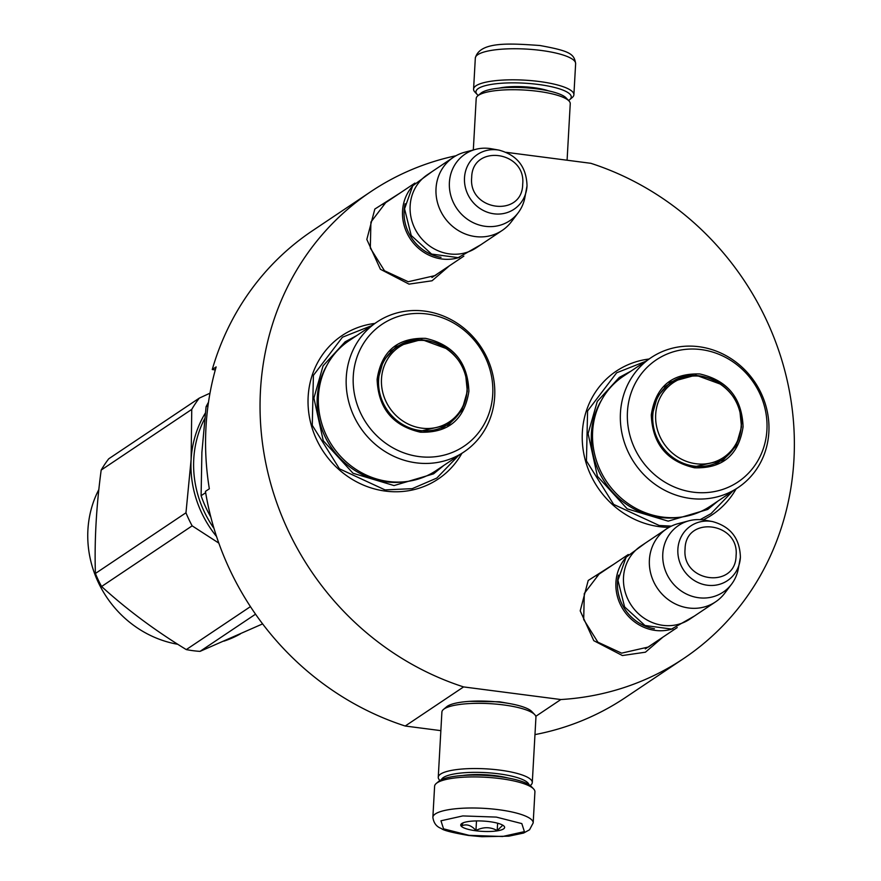 <?xml version="1.0" encoding="UTF-8"?>
<svg xmlns="http://www.w3.org/2000/svg" width="881" height="881" viewBox="0 0 881 881"><rect width="100%" height="100%" fill="white"/><g stroke="black" fill="none" stroke-linecap="round" stroke-linejoin="round"><path stroke-width="1.32" d="M469.804 701.331L499.45 701.783L509.405 703.545M662.853 637.183L645.432 652.193L622.393 655.541L593.783 640.685L580.205 610.863L588.211 580.469L613.925 564.137M449.475 265.754L432.053 280.775L409.015 284.123L380.405 269.267L366.826 239.445L374.832 209.05L400.547 192.719M669.02 527.367A86.338 80.105 -123.8 0 1 659.616 526.695A86.338 80.105 -123.8 0 1 582.385 442.548A86.338 80.105 -123.8 0 1 649.044 359.03M736.064 488.933A86.338 80.105 -123.8 0 1 703.104 519.922M461.875 453.341A86.338 80.105 -123.8 0 1 385.438 491.102A86.338 80.105 -123.8 0 1 308.196 406.945A86.338 80.105 -123.8 0 1 374.854 323.437M506.311 152.336L590.832 163.304A280.995 260.721 -123.8 0 1 789.442 391.318A280.995 260.721 -123.8 0 1 683.601 658.57A280.995 260.721 -123.8 0 1 560.845 699.536L463.593 686.916A280.995 260.721 -123.8 0 1 264.972 458.891A280.995 260.721 -123.8 0 1 370.824 191.651A280.995 260.721 -123.8 0 1 455.984 155.75M651.588 644.727L648.548 646.984L621.59 653.151L597.858 642.161L583.696 619.519L584.29 593.497L599.421 573.641L602.637 571.703M438.209 273.308L435.17 275.566L408.211 281.733L384.479 270.742L370.317 248.101L370.912 222.078L386.043 202.212L389.259 200.284M370.824 191.651L312.447 230.756A280.995 260.721 -123.8 0 0 212.255 369.524L216.142 366.914A280.995 260.721 -123.8 0 0 209.337 488.79L205.438 491.4A280.995 260.721 -123.8 0 0 405.216 726.021L463.593 686.916M440.852 730.646L405.216 726.021M560.845 699.536L535.802 716.319M683.601 658.57L625.224 697.675A280.995 260.721 -123.8 0 1 534.976 734.6M212.255 369.524L215.294 369.921M732.585 491.268L710.989 513.656L700.164 519.647M671.377 526.122L659.219 525.494L613.65 504.406L586.449 460.917L587.583 410.953L616.634 372.806L645.564 361.364M458.406 455.664L436.811 478.064L412.22 488.658L385.03 489.902L339.46 468.813L312.27 425.325L313.405 375.35L342.456 337.214L371.386 325.761M672.952 628.77A43.951 40.779 56.2 0 1 615.929 582.341A43.951 40.779 -123.8 0 1 625.554 558.003M654.418 628.748A42.695 39.623 56.2 0 1 617.504 582.242A42.695 39.623 -123.8 0 1 618.517 575.15M666.653 528.82A43.951 40.779 -123.8 0 0 649.396 559.92A43.951 40.779 56.2 0 0 671.036 601.525A43.951 40.779 56.2 0 0 715.581 601.855L689.702 619.2A43.951 40.779 56.2 0 1 645.156 618.869A43.951 40.779 56.2 0 1 623.517 577.264A43.951 40.779 -123.8 0 1 640.773 546.154L666.653 528.82A43.951 40.779 -123.8 0 1 678.172 523.633L689.041 520.77A40.097 37.211 -123.8 0 1 704.811 520.186L712.388 521.541A32.938 30.56 56.2 0 0 677.874 549.215A32.938 30.56 56.2 0 0 704.877 584.808A32.938 30.56 56.2 0 0 739.721 562.331A32.938 30.56 56.2 0 0 740.392 557.332M715.581 601.855A43.951 40.779 56.2 0 0 724.766 593.177L731.538 584.224A40.097 37.211 56.2 0 0 738.091 569.853L740.403 557.266C739.842 538.357 730.503 526.453 712.388 521.541M731.538 584.224A40.097 37.211 56.2 0 1 687.918 594.719A40.097 37.211 56.2 0 1 662.787 553.885A40.097 37.211 -123.8 0 1 689.041 520.77M459.574 257.34A43.951 40.779 56.2 0 1 402.551 210.922A43.951 40.779 -123.8 0 1 412.176 186.585M441.04 257.329A42.695 39.623 56.2 0 1 404.126 210.812A42.695 39.623 -123.8 0 1 405.139 203.731M453.275 157.402A43.951 40.779 -123.8 0 0 436.018 188.501A43.951 40.779 56.2 0 0 457.657 230.106A43.951 40.779 56.2 0 0 502.203 230.437L476.324 247.77A43.951 40.779 56.2 0 1 431.778 247.44A43.951 40.779 56.2 0 1 410.139 205.835A43.951 40.779 -123.8 0 1 427.395 174.735L453.275 157.402A43.951 40.779 -123.8 0 1 464.794 152.215L475.652 149.352A40.097 37.211 -123.8 0 1 491.433 148.768L499.009 150.122A32.938 30.56 56.2 0 0 464.496 177.797A32.938 30.56 56.2 0 0 491.488 213.389A32.938 30.56 56.2 0 0 526.342 190.913A32.938 30.56 56.2 0 0 527.014 185.913M502.203 230.437A43.951 40.779 56.2 0 0 511.376 221.759L518.16 212.806A40.097 37.211 56.2 0 0 524.713 198.434L527.025 185.847C526.464 166.938 517.125 155.034 499.009 150.122M518.16 212.806A40.097 37.211 56.2 0 1 474.529 223.289A40.097 37.211 56.2 0 1 449.398 182.455A40.097 37.211 -123.8 0 1 475.652 149.352M533.181 822.92L534.921 791.843A50.239 11.816 -176.8 0 0 533.589 788.913L531.276 786.48A47.728 11.222 -176.8 0 0 499.681 776.701A47.728 11.222 -176.8 0 0 438.815 781.304L436.26 783.462A50.239 11.816 -176.8 0 0 434.608 786.237L432.868 817.315C433.672 823.03 436.469 826.741 441.249 828.448C443.055 830.309 452.173 832.655 468.593 835.474L481.918 836.708L508.8 836.179L523.655 833.03L529.558 829.759L533.181 822.92A50.239 11.816 -176.8 0 0 498.591 809.694A50.239 11.816 -176.8 0 0 432.868 817.315M533.589 788.913A50.239 11.816 -176.8 0 0 500.331 778.617A50.239 11.816 -176.8 0 0 436.26 783.462M496.3 817.094L462.811 815.927L440.963 820.795L443.55 828.834L469.066 835.342L502.555 836.498L524.404 831.631L521.816 823.592L496.3 817.094M489.495 821.654A21.981 5.165 -176.8 0 0 461.457 823.779A21.981 5.165 -176.8 0 0 475.872 830.772A21.981 5.165 -176.8 0 0 497.534 830.805A21.981 5.165 -176.8 0 0 504.042 826.158A21.981 5.165 -176.8 0 0 489.495 821.654M463.164 822.821L461.446 825.926C466.49 823.691 471.324 825.211 475.949 830.508C483.251 826.763 490.332 826.785 497.203 830.574L502.787 825.2M475.949 830.508L476.489 820.916M497.203 830.574L497.622 823.206M478.251 95.434A47.728 11.222 3.2 0 1 477.216 94.498A47.728 11.222 3.2 0 1 491.356 84.4A47.728 11.222 3.2 0 1 538.39 84.466A47.728 11.222 3.2 0 1 569.677 99.674A47.728 11.222 3.2 0 1 568.895 100.258A47.728 11.222 3.2 0 1 568.553 100.478M477.216 94.498L474.914 92.076A50.239 11.816 3.2 0 1 473.582 89.135A50.239 11.816 3.2 0 1 539.304 81.515A50.239 11.816 3.2 0 1 573.894 94.741A50.239 11.816 3.2 0 1 572.243 97.516L569.677 99.674M473.317 149.968L476.203 98.452A47.089 11.079 3.2 0 1 477.755 95.853A47.089 11.079 3.2 0 1 537.817 91.305A47.089 11.079 3.2 0 1 568.994 100.952A47.089 11.079 3.2 0 1 570.249 103.705L567.089 160.221M477.755 95.853L480.949 93.155A43.951 10.341 3.2 0 1 537.014 88.904A43.951 10.341 3.2 0 1 566.12 97.912L568.994 100.952M528.908 784.619A43.951 10.341 -176.8 0 0 498.723 773.826A43.951 10.341 -176.8 0 0 441.381 779.729M530.252 785.555L530.747 785.136A47.089 11.079 -176.8 0 0 532.289 782.537A47.089 11.079 -176.8 0 0 499.868 770.126A47.089 11.079 -176.8 0 0 438.253 777.273A47.089 11.079 -176.8 0 0 439.498 780.026L439.949 780.5M508.216 778.033A34.855 8.193 -176.8 0 0 495.904 775.721A34.855 8.193 -176.8 0 0 462.679 775.489M532.289 782.537L535.934 717.332A47.089 11.079 -176.8 0 0 534.69 714.579L531.805 711.54A43.951 10.341 -176.8 0 0 502.71 702.531A43.951 10.341 -176.8 0 0 446.645 706.771L443.44 709.469A47.089 11.079 -176.8 0 0 441.899 712.068L438.253 777.273M534.69 714.579A47.089 11.079 -176.8 0 0 503.514 704.921A47.089 11.079 -176.8 0 0 443.44 709.469M468.901 391.241C464.584 419.389 448.418 433.045 420.38 432.197C392.662 425.798 378.235 408.178 377.112 379.326C381.418 351.178 397.595 337.522 425.622 338.359C453.352 344.757 467.767 362.388 468.901 391.241M465.84 376.639L467.315 391.351L461.886 410.425L448.825 424.664L420.061 431.25C393.058 425.005 379.006 407.837 377.916 379.744L383.345 360.659L396.406 346.42L421.636 339.526L447.218 348.898M213.995 528.413A105.18 97.593 -123.8 0 1 193.765 459.001A105.18 97.593 -123.8 0 1 204.7 418.64M376.969 322.028L349.14 340.661A78.178 72.539 56.2 0 0 318.437 395.987A78.178 72.539 -123.8 0 0 356.926 469.98A78.178 72.539 -123.8 0 0 436.161 470.564L463.979 451.931A78.178 72.539 -123.8 0 1 384.755 451.336A78.178 72.539 -123.8 0 1 346.266 377.343A78.178 72.539 56.2 0 1 376.969 322.028A78.178 72.539 56.2 0 1 456.193 322.611A78.178 72.539 56.2 0 1 494.682 396.615A78.178 72.539 -123.8 0 1 463.979 451.931M492.732 394.336A73.464 68.167 56.2 0 0 426.988 313.988A73.464 68.167 56.2 0 0 353.27 376.231A73.464 68.167 -123.8 0 0 419.015 456.578A73.464 68.167 -123.8 0 0 492.732 394.336M447.669 425.413L455.554 417.913M405.249 342.742L395.239 347.224M208.048 405.447L206.066 406.769L201.892 452.36L201.099 495.706L205.647 492.655M210.845 517.103A116.171 107.779 -123.8 0 1 201.099 495.706M208.5 402.221A116.171 107.779 56.2 0 0 206.066 406.769M443.804 465.443L433.551 473.857L394.016 485.563L353.028 473.262L323.261 440.731L313.9 398.047L323.074 365.857L345.11 341.828L356.772 335.551M191.75 409.39A119.309 110.698 -123.8 0 1 199.293 398.124L108.726 458.803A119.309 110.698 -123.8 0 0 101.183 470.069L191.75 409.39L191.111 459.596A106.744 99.046 -123.8 0 1 205.317 413.101M209.986 393.179L199.293 398.124M216.561 536.529A106.744 99.046 -123.8 0 1 191.111 459.596L185.968 512.797L95.401 573.476C94.366 540.989 96.293 506.52 101.183 470.069M218.818 543.103L192.157 525.847A119.309 110.698 -123.8 0 1 185.968 512.797M192.157 525.847L101.579 586.515A119.309 110.698 -123.8 0 1 95.401 573.476M250.435 606.624L186.287 649.594C155.089 630.554 126.853 609.531 101.579 586.515M177.819 644.297A105.18 97.593 -123.8 0 1 98.837 489.561M223.851 641.159A105.18 97.593 56.2 0 0 240.392 633.891M255.545 614.178L200.02 651.378A119.309 110.698 56.2 0 1 193.148 650.707A119.309 110.698 -123.8 0 1 186.287 649.594M262.615 623.891L200.02 651.378M467.018 389.997A45.041 41.792 -123.8 0 1 421.812 428.155A45.041 41.792 -123.8 0 1 381.495 378.885A45.041 41.792 56.2 0 1 426.701 340.727A45.041 41.792 56.2 0 1 467.018 389.997M447.559 425.479A47.409 43.984 56.2 0 0 450.918 422.175M743.079 426.833C738.763 454.981 722.596 468.637 694.558 467.8C666.84 461.402 652.414 443.771 651.29 414.918C655.607 386.77 671.774 373.115 699.811 373.962C727.53 380.361 741.956 397.981 743.079 426.833M740.018 412.231L741.505 426.944L736.064 446.017L723.004 460.267L694.239 466.842C667.236 460.609 653.195 443.44 652.094 415.336L657.534 396.263L670.584 382.013L695.825 375.119L721.396 384.49M651.147 357.62L623.319 376.264A78.178 72.539 56.2 0 0 592.627 431.58A78.178 72.539 -123.8 0 0 631.115 505.573A78.178 72.539 -123.8 0 0 710.339 506.168L738.168 487.523A78.178 72.539 -123.8 0 1 658.933 486.94A78.178 72.539 -123.8 0 1 620.444 412.936A78.178 72.539 56.2 0 1 651.147 357.62A78.178 72.539 56.2 0 1 730.371 358.215A78.178 72.539 56.2 0 1 768.86 432.208A78.178 72.539 -123.8 0 1 738.168 487.523M766.922 429.928A73.464 68.167 56.2 0 0 701.166 349.592A73.464 68.167 56.2 0 0 627.448 411.823A73.464 68.167 -123.8 0 0 693.204 492.171A73.464 68.167 -123.8 0 0 766.922 429.928M721.847 461.016L729.743 453.506M679.427 378.345L669.417 382.828M717.982 501.047L707.729 509.449L668.194 521.156L627.206 508.855L597.439 476.335L588.09 433.639L597.263 401.461L619.288 377.42L630.961 371.143M741.196 425.589A45.041 41.792 -123.8 0 1 696.001 463.747A45.041 41.792 -123.8 0 1 655.684 414.488A45.041 41.792 56.2 0 1 700.88 376.33A45.041 41.792 56.2 0 1 741.196 425.589M721.748 461.071A47.409 43.984 56.2 0 0 725.107 457.768M736.087 555.614C739.555 522.191 685.352 515.154 685.077 548.995C681.597 582.418 735.8 589.455 736.087 555.614M522.697 184.195C526.177 150.772 471.974 143.735 471.687 177.577C468.218 211 522.411 218.036 522.697 184.195M548.687 90.908A32.344 7.61 -176.8 0 0 533.622 87.659A32.344 7.61 -176.8 0 0 499.053 88.133M473.582 89.135L475.322 58.058A50.239 11.816 3.2 0 1 541.044 50.437A50.239 11.816 3.2 0 1 575.634 63.663L573.894 94.741M405.634 481.654A76.823 71.284 -123.8 0 1 317.226 397.827A76.823 71.284 56.2 0 1 327.269 364.668M448.33 424.058A46.308 42.971 -123.8 0 1 401.395 423.706A46.308 42.971 -123.8 0 1 378.599 379.876A46.308 42.971 56.2 0 1 396.78 347.103C425.534 325.838 470.95 354.437 467.128 390.437C466.06 404.753 459.783 415.964 448.33 424.058L441.799 428.43M679.824 517.257A76.823 71.284 -123.8 0 1 591.404 433.419A76.823 71.284 56.2 0 1 601.448 400.26M722.508 459.651A46.308 42.971 -123.8 0 1 675.584 459.309A46.308 42.971 -123.8 0 1 652.777 415.469A46.308 42.971 56.2 0 1 670.959 382.706C699.723 361.441 745.139 390.03 741.317 426.041C740.238 440.357 733.972 451.557 722.508 459.651L715.978 464.034M596.382 575.899L628.296 554.512M645.332 648.912L677.225 627.547M383.004 204.469L414.918 183.094M431.954 277.493L463.846 256.129M432.086 171.597L412.726 185.814L404.555 208.83L411.218 235.491L431.58 254.069L458.175 257.637L481.015 244.632M645.465 543.015L626.105 557.233L617.933 580.26L624.596 606.91L644.958 625.488L671.553 629.056L694.393 616.05M475.322 58.058C479.66 41.099 510.595 43.477 539.899 45.504C569.93 50.988 574.236 53.862 575.634 63.663M390.25 351.486L396.78 347.103M664.428 387.078L670.959 382.706"/></g></svg>

